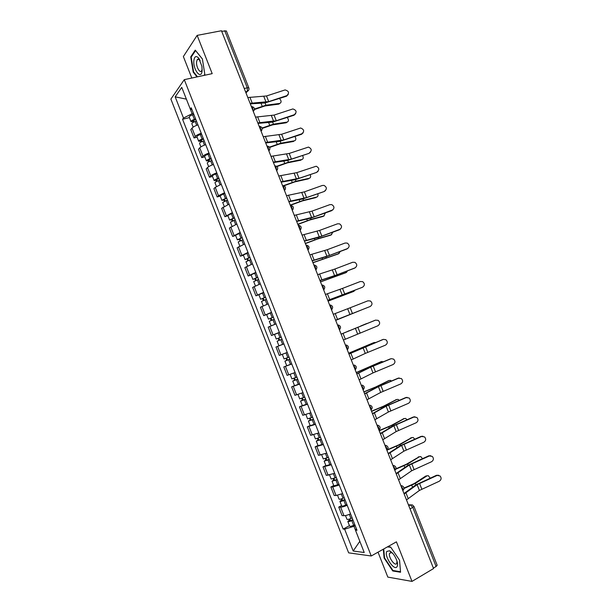 <?xml version="1.0" encoding="UTF-8"?>
<svg xmlns="http://www.w3.org/2000/svg" width="612" height="612" viewBox="0 0 612 612"><rect width="100%" height="100%" fill="white"/><g stroke="black" fill="none" stroke-linecap="round" stroke-linejoin="round"><path stroke-width="0.92" d="M197.806 59.563L197.821 59.18M378.025 552.177L387.817 577.101L411.998 581.4L433.556 568.556L221.468 30.745L197.148 35.381L183.363 56.541L191.808 78.038M184.288 79.659L170.878 99.09L348.649 552.85L371.239 555.987L184.288 79.659L212.196 73.639L197.148 35.381M411.998 581.4L396.423 541.834L371.239 555.987M410.078 509.023L413.972 506.468L437.175 565.274L436.104 566.482L412.84 507.516L410.369 504.877L408.426 504.823M433.38 568.104L436.104 566.482M221.666 31.266L226.363 30.937L248.839 87.906L247.271 87.807L224.734 30.677M197.951 124.871C195.067 125.873 193.094 126.967 192.015 128.13L190.783 129.667L194.035 137.968L195.289 136.468C196.368 135.329 198.349 134.25 201.233 133.24M197.11 137.195L194.035 137.968M205.708 144.654C202.832 145.671 200.843 146.735 199.749 147.844L198.479 149.297L201.738 157.613L203.016 156.19C204.125 155.104 206.122 154.056 208.998 153.031M204.798 156.802L201.738 157.613M213.481 164.467C210.605 165.492 208.608 166.533 207.483 167.581L206.183 168.95L209.449 177.273L210.765 175.942C211.897 174.917 213.902 173.885 216.77 172.852M212.494 176.432L209.449 177.273M221.261 184.304L215.233 187.349L213.902 188.634L217.168 196.965L218.515 195.718L224.558 192.704M220.205 196.085L217.168 196.965M229.056 204.163L221.628 208.34L224.895 216.686L232.353 212.571M227.924 215.761L224.895 216.686M236.859 224.053L229.362 228.069L232.637 236.431L240.164 232.476M235.651 235.467L232.637 236.431M244.67 243.966L237.104 247.829L240.386 256.198L247.982 252.396M243.385 255.204L240.386 256.198M252.496 263.91L244.861 267.62L248.151 275.997L255.808 272.355M251.134 274.964L248.151 275.997M260.329 283.876L252.634 287.426L255.915 295.818L263.65 292.329M258.891 294.747L255.915 295.818M268.178 303.866L260.406 307.262L263.703 315.662L271.498 312.334M266.664 314.553L263.703 315.662M271.697 325.615L276.027 323.886L268.194 327.129L271.491 335.537L279.355 332.37M277.366 333.257L271.491 335.537M283.899 343.936L275.989 347.019L279.294 355.442L287.227 352.428L282.293 354.348L284.075 358.953L287.816 357.553L286.003 352.933M283.876 343.89L275.989 347.019M291.771 364.01L283.8 366.932L287.105 375.363L295.106 372.509M291.71 363.857L283.8 366.932M299.658 384.114L291.618 386.876L294.93 395.321L303.001 392.621M294.533 385.629L291.618 386.876M307.553 404.241L299.444 406.842L302.756 415.296L310.896 412.763M302.351 405.557L299.444 406.842M315.463 424.391L307.285 426.839L310.605 435.3L318.814 432.929M310.177 425.516L307.285 426.839M323.381 444.572L315.134 446.859L318.454 455.336L326.732 453.125M318.01 445.498L315.134 446.859M331.306 464.783L322.991 466.902L326.318 475.394L334.665 473.344M325.859 465.51L322.991 466.902M339.247 485.018L332.714 486.961L330.863 486.976L334.198 495.483L336.065 495.498L342.613 493.586M333.716 485.546L330.863 486.976M347.195 505.283C344.357 506.499 342.169 507.126 340.632 507.149L338.742 507.08L342.077 515.595L343.982 515.702C345.535 515.702 347.723 515.082 350.561 513.866M341.58 505.604L338.742 507.08M192.122 113.717L183.485 118.04L175.17 96.834L181.756 87.378L192.122 113.717L193.446 113.404M356.421 528.783L355.45 530.13L357.003 530.267L191.25 107.811L190.278 109.097L191.954 109.602M355.45 530.13L364.216 552.498L353.185 551.022L344.632 529.189L353.966 526.282L355.465 530.107M183.485 118.04L182.56 119.264L343.156 529.059L344.632 529.189M204.217 75.36L204.836 74.519L202.396 58.959L195.251 50.138L190.73 56.893L193.201 72.109L197.01 76.921M383.296 549.216L384.114 558.045L392.759 570.981L400.562 572.258L399.559 560.202L390.655 547.052L387.733 546.715M355.182 525.624L353.966 526.282M189.437 117.619L182.56 119.264M349.46 525.693L343.156 529.059M175.17 96.834L186.369 99.136M359.825 541.299L353.185 551.022M193.69 72.002L193.201 72.109M191.426 56.748L190.73 56.893M393.462 570.575L392.759 570.981M384.543 557.8L384.114 558.045M286.753 95.663C289.56 93.001 289.009 91.089 285.085 89.926L266.503 95.969L268.737 101.607L286.753 95.663L286.493 96.237L288.237 94.5M250.078 103.306L268.737 101.607M247.806 97.538L266.503 95.969M250.3 103.856L264.92 102.954L286.493 96.237M279.875 103.39L278.804 104.132L279.814 103.397C281.597 102.434 281.489 100.812 279.5 98.54M195.802 119.401L192.658 120.985L193.698 121.023L193.17 121.689L190.998 121.604L189.223 117.076C189.261 116.372 190.378 115.614 192.589 114.811L193.843 114.398M195.626 118.942L194.371 119.355C192.16 120.159 191.036 120.908 190.998 121.604M194.058 121.941L193.4 120.266M196.467 121.092L195.213 121.497C193.002 122.308 191.877 123.058 191.839 123.746L193.162 127.135M193.392 122.262L193.17 121.689M254.393 109.54L264.942 105.953L278.804 104.132M254.431 109.051L265.945 105.21L279.814 103.397M250.4 104.117L251.356 103.765M294.288 114.712C297.065 112.187 296.591 110.267 292.873 108.944L274.061 115.094L276.295 120.748L294.288 114.712L294.012 115.247L295.703 113.641M257.805 122.89L276.295 120.748M255.525 117.114L274.061 115.094M258.004 123.395L272.478 122.109L294.012 115.247M301.838 133.776C304.569 131.396 304.172 129.469 300.66 128L281.635 134.257L283.861 139.911L301.838 133.776L301.54 134.28L303.17 132.812M265.539 142.497L283.861 139.911M263.252 136.713L281.635 134.257M265.715 142.948L280.051 141.28L301.54 134.28M193.874 60.466C192.788 69.638 201.302 80.401 202.105 70.747L201.914 66.303L198.739 58.186C196.161 55.478 194.54 56.235 193.874 60.466M200.178 60.565L199.933 60.236C198.862 58.959 197.959 58.775 197.232 59.685L196.59 61.781C195.978 66.586 199.887 73.669 201.6 70.847L202.174 69.248M197.837 59.555L197.852 59.173M204.798 74.266L203.957 75.421M197.5 76.814L193.576 71.856L191.189 57.115L195.572 50.574L202.404 59.004M386.838 551.412C383.778 555.75 394.342 571.562 397.073 566.62C397.754 565.442 397.724 563.576 396.966 561.013C395.145 555.933 392.652 552.529 389.492 550.8L386.838 551.412M392.797 553.455L391.55 552.651L389.615 553.286C387.909 556.629 394.962 566.766 396.737 563.461L397.004 561.128M399.544 560.179L400.5 571.715L392.942 570.491L384.558 557.953L383.732 548.972M387.404 546.899L390.816 547.296M287.204 122.079L286.179 122.782L287.196 122.079C288.856 121.252 288.872 119.738 287.242 117.519M203.513 139.062L200.353 140.615L201.386 140.622L200.843 141.25L198.693 141.242L196.919 136.706C196.98 136.055 198.112 135.321 200.315 134.51L201.57 134.097M203.352 138.641L202.098 139.062C199.895 139.873 198.762 140.599 198.693 141.242M201.792 141.647L201.111 139.934M204.194 140.791L202.947 141.204C200.736 142.022 199.604 142.749 199.535 143.384L200.912 146.888M201.126 141.969L200.843 141.25M262.173 128.421L272.424 124.894L286.179 122.782M262.081 128.023L273.434 124.175L287.196 122.079M294.517 140.829L294.594 140.783C296.132 140.071 296.246 138.656 294.938 136.53M211.239 158.745L208.065 160.275L209.082 160.245L208.524 160.841L206.405 160.902L204.63 156.366C204.706 155.762 205.846 155.05 208.057 154.232L209.304 153.811M211.086 158.37L209.84 158.791C207.636 159.61 206.489 160.313 206.405 160.902M209.533 161.384L208.837 159.625M211.936 160.52L210.689 160.941C208.478 161.759 207.33 162.463 207.246 163.044L208.669 166.671M208.86 161.698L208.524 160.841M269.724 147.415L279.913 143.858L293.561 141.464M269.532 147.094L280.939 143.17L294.594 140.783M309.389 152.87C312.074 150.606 311.76 148.685 308.44 147.094L289.208 153.436L291.442 159.097L309.083 153.337L310.628 152.021M273.281 162.134L291.442 159.097M270.994 156.343L289.208 153.436M273.442 162.54L287.632 160.482L309.083 153.337M316.955 171.987C319.594 169.838 319.342 167.917 316.213 166.227L296.797 172.645L299.031 178.314L316.633 172.416L318.079 171.253M281.03 181.795L299.031 178.314M278.743 175.996L296.797 172.645M281.176 182.147L295.229 179.714L316.633 172.416M324.528 191.128C327.122 189.077 326.93 187.165 323.978 185.398L322.295 185.482L304.393 191.87L306.635 197.546L324.192 191.518L325.523 190.523M288.795 201.486L306.635 197.546M286.508 195.672L304.393 191.87M288.918 201.784L302.825 198.961L324.192 191.518M301.823 159.61L301.999 159.502C303.407 158.898 303.606 157.59 302.588 155.586M218.974 178.452L215.784 179.959L216.786 179.897L216.22 180.456L214.131 180.594L212.349 176.042C212.44 175.499 213.596 174.81 215.799 173.984L217.053 173.556M218.836 178.123L217.589 178.551C215.386 179.37 214.231 180.05 214.131 180.594M217.283 181.152L216.572 179.339M219.685 180.272L218.438 180.701C216.235 181.527 215.072 182.208 214.973 182.736L216.434 186.476M216.61 181.458L216.22 180.456M277.037 166.525L287.411 162.846L300.951 160.16M276.746 166.28L288.443 162.188L301.999 159.502M309.137 178.413L309.404 178.253C310.689 177.725 310.957 176.531 310.207 174.68M226.715 198.189L223.518 199.673L224.505 199.573L223.923 200.093L221.858 200.308L220.075 195.756L224.811 193.331M226.601 197.898L221.858 200.308M225.04 200.935L224.313 199.084M227.442 200.055L222.699 202.457L224.214 206.313M224.375 201.241L223.923 200.093M284.014 185.78L294.915 181.856L308.356 178.88M283.57 185.643L295.963 181.221L309.404 178.253M316.45 197.24L316.832 197.026C317.988 196.567 318.309 195.496 317.796 193.813M234.465 217.956L231.26 219.41L232.239 219.272L231.634 219.762L229.599 220.045L227.809 215.485L232.575 213.129M234.365 217.696L229.599 220.045M232.812 220.748L232.07 218.851M235.215 219.861L230.441 222.194L232.002 226.172M232.139 221.047L231.634 219.762M290.317 205.334L302.427 200.897L315.769 197.63M290.226 205.104L303.491 200.285L316.832 197.026M332.117 210.298C334.657 208.332 334.527 206.428 331.735 204.599L329.876 204.645L311.998 211.125L314.239 216.809L332.951 209.817M296.575 221.192L314.239 216.809M294.28 215.378L311.998 211.125M296.675 221.445L310.437 218.239L331.758 210.65M323.771 216.09L325.347 212.991M242.23 237.739L239.009 239.17L239.973 239.001L239.361 239.453L237.349 239.812L235.559 235.245L240.355 232.95M242.145 237.532L237.349 239.812M240.6 240.593L239.835 238.649M242.995 239.69L238.198 241.962L239.797 246.055M239.919 240.883L239.361 239.453M297.853 224.443L309.955 219.953L323.19 216.403M297.776 224.252L311.026 219.371L324.261 215.822M339.706 229.492C342.2 227.595 342.123 225.706 339.484 223.824L337.472 223.824L319.609 230.41L321.858 236.094L340.371 229.133M304.355 240.937L321.858 236.094M302.06 235.107L319.609 230.41M304.432 241.136L318.056 237.54L339.339 229.806M331.092 234.954L332.859 232.208M250.002 257.56L245.114 259.603L243.324 255.036L248.143 252.802M249.941 257.384L245.114 259.603M248.388 260.46L247.608 258.471M250.79 259.549L245.955 261.76L247.608 265.968M247.715 260.75L247.095 259.174M305.403 243.584L317.49 239.04L330.618 235.192M305.342 243.431L318.577 238.489L331.704 234.641M347.31 248.702C349.758 246.881 349.727 245.007 347.226 243.079L345.069 243.033L327.236 249.711L329.486 255.411L347.784 248.48M312.151 260.697L329.486 255.411M309.848 254.867L327.236 249.711M312.212 260.85L325.691 256.864L346.928 248.985M338.413 253.842L340.326 251.471M257.79 277.397L252.886 279.416L251.088 274.842L255.938 272.677M257.736 277.267L252.886 279.416M256.191 280.35L255.395 278.315M258.593 279.432L253.728 281.581L255.426 285.903M255.51 280.64L254.837 278.919M312.954 262.739L338.053 254.011M312.908 262.632L339.155 253.483M354.929 267.941C357.332 266.174 357.339 264.315 354.96 262.364L352.68 262.265L334.871 269.043L337.128 274.75L355.182 267.834M319.954 280.487L337.128 274.75M317.651 274.65L334.871 269.043M319.992 280.587L333.333 276.211L354.524 268.186M345.742 272.745L347.738 270.779M265.585 297.264L260.666 299.26L258.868 294.678L263.749 292.582M265.547 297.172L260.666 299.26M264.009 300.27L263.191 298.189M266.404 299.345L261.515 301.425L263.259 305.87M263.321 300.553L262.594 298.687M320.52 281.925L345.505 272.853M320.489 281.849L346.614 272.355M362.549 287.212C364.913 285.49 364.959 283.647 362.694 281.665L360.3 281.528L342.521 288.397L344.778 294.112L362.572 287.204M327.772 300.308L344.778 294.112M325.462 294.456L342.521 288.397M327.787 300.354L362.136 287.411M353.078 291.664L355.075 290.157M273.388 317.161L268.454 319.135L266.656 314.545L271.567 312.51M273.373 317.108L268.454 319.135M271.827 320.214L270.994 318.095M274.222 319.28L269.311 321.3L271.093 325.859M271.147 320.489L270.359 318.485M328.101 301.135L352.956 291.717M328.086 301.096L354.08 291.243M370.183 306.497C372.501 304.83 372.586 302.994 370.428 300.997L367.927 300.806L350.171 307.775L352.435 313.497L370.183 306.497M335.598 320.153L352.435 313.497M333.288 314.293L350.171 307.775M335.682 320.374L362.235 309.634M276.257 339.033L281.199 337.074L276.257 339.033L274.459 334.435L279.393 332.461M279.661 340.188L278.812 338.015M282.055 339.247L277.114 341.198L278.911 345.795L282.629 344.342L280.824 339.737M283.869 343.86L282.629 344.342M278.98 340.463L278.131 338.306M343.431 340.02L377.826 325.813C380.113 324.176 380.22 322.356 378.155 320.344L375.508 320.137M341.121 334.16L375.569 320.114M341.106 334.121L375.133 320.26M360.659 326.02L365.792 323.901M367.215 323.411L365.693 323.932M289.048 357.056L287.816 357.553M289.881 359.198L286.584 360.468L287.464 360.078L286.653 358.005M289.897 359.236L284.924 361.126L286.768 360.315L285.965 358.272M287.495 360.147L286.768 360.315M347.93 331.253L349.33 330.664M363.635 324.834L366.833 323.511M351.28 359.91L365.288 353.415L385.476 345.153C387.733 343.554 387.87 341.741 385.889 339.721L383.433 339.369M348.962 354.042L383.219 339.446M348.924 353.958L382.76 339.553M348.641 353.223L373.404 342.789M375.569 342.46L373.182 342.865M296.897 377.068L291.893 378.905L290.134 374.414M297.723 379.172L294.41 380.419L295.275 379.991L294.51 378.032M297.753 379.256L292.75 381.077L294.563 380.197L293.814 378.293M299.566 383.877L294.556 385.682L292.75 381.077M295.328 380.128L294.563 380.197M348.664 353.292L374.33 342.468M359.137 379.838L372.991 372.915L393.141 364.515C395.36 362.947 395.52 361.149 393.623 359.114L391.328 358.663M356.819 373.955L370.719 367.162L390.877 358.8M356.758 373.817L369.411 367.59L390.41 358.869M356.253 372.524L381.031 361.7M383.571 361.677L380.672 361.814M304.761 397.112L299.727 398.879L298.013 394.495M305.572 399.177L302.244 400.393L303.101 399.934L302.374 398.075M305.618 399.299L300.584 401.051L302.366 400.095L301.678 398.336M307.431 403.928L302.389 405.672L300.584 401.051M303.177 400.141L302.366 400.095M356.291 372.632L381.834 361.447M367.001 399.781L380.702 392.437L400.814 383.908C403.002 382.362 403.186 380.572 401.357 378.53L398.06 378.216L399.231 377.994M364.683 393.899L378.43 386.677L398.55 378.185M364.607 393.707L377.114 387.09L398.06 378.216M363.872 391.848L375.875 386.906L388.658 380.649M391.458 380.962L390.425 380.35L388.169 380.794M312.633 417.177L307.576 418.876L305.901 414.607M313.428 419.205L310.093 420.39L310.934 419.901L310.246 418.157M313.489 419.365L308.425 421.056L310.185 420.031L309.55 418.409M315.31 424.001L310.238 425.677L308.425 421.056M311.041 420.176L310.185 420.031M363.926 391.994L377.046 386.57L389.347 380.45M374.881 419.756L388.421 411.991L408.495 403.316C410.652 401.793 410.859 400.019 409.091 397.976L405.725 397.578L407.133 397.372M372.555 413.865L386.141 406.223L406.223 397.593M372.456 413.62L384.818 406.605L405.725 397.578M371.499 411.203L383.495 406.207L396.301 399.628M399.284 400.309L397.999 399.368L395.681 399.789M320.512 437.274L315.425 438.903L313.795 434.742M321.292 439.255L317.942 440.426L318.776 439.89L318.133 438.253M321.377 439.462L316.282 441.091L318.01 439.982L317.429 438.506M323.197 444.105L318.095 445.72L316.282 441.091M318.906 440.235L318.01 439.982M371.576 411.386L384.68 405.894L396.867 399.475M382.768 439.76L396.155 431.567L416.183 422.754C418.317 421.255 418.539 419.48 416.833 417.438L413.398 416.979L415.028 416.795M380.435 433.854L393.876 425.791L413.919 417.024M380.32 433.564L392.537 426.151L413.398 416.979M379.142 430.573L391.122 425.531L403.951 418.631M407.057 419.694L405.572 418.409L403.201 418.815M328.407 457.394L323.289 458.962L321.698 454.907M329.172 459.337L325.813 460.476L326.624 459.91L326.028 458.388M329.271 459.589L324.146 461.15L325.852 459.964L325.324 458.633M331.092 464.24L325.966 465.778L324.146 461.15M326.785 460.323L325.852 459.964M379.233 430.802L392.323 425.241L404.402 418.524M390.663 459.78L403.897 451.166L423.887 442.224C425.998 440.732 426.227 438.972 424.583 436.922L421.079 436.394L422.915 436.249M388.329 453.874L401.61 445.383L421.614 436.478M388.199 453.53L400.263 445.72L421.079 436.394M387.48 449.69L398.756 444.878L411.608 437.672M414.798 439.133L413.154 437.481L410.736 437.863M336.317 477.544L331.168 479.043L329.616 475.096M337.059 479.448L333.685 480.558L334.489 479.953L333.93 478.538M337.174 479.739L332.025 481.231L333.701 479.976L333.226 478.783M339.002 484.39L333.846 485.874L332.025 481.231M334.68 480.435L333.701 479.976M386.975 450.172L399.973 444.618L411.945 437.595M398.573 479.839L411.647 470.789L431.598 461.708C433.686 460.239 433.931 458.48 432.332 456.437L428.775 455.833L430.794 455.741M396.239 473.918L409.359 464.998L429.326 455.963M396.079 473.52L407.997 465.311L428.775 455.833M395.987 468.769L406.406 464.248L419.274 456.743M422.494 458.61L420.742 456.567L418.271 456.934M344.227 497.717L343.011 498.26C340.815 499.17 339.492 499.469 339.048 499.147L337.549 495.307M344.961 499.583L341.572 500.67L342.36 500.027L341.848 498.726M345.091 499.92L343.875 500.455C341.672 501.366 340.356 501.664 339.912 501.343L341.557 500.012L341.144 498.956M346.92 504.579L345.703 505.122C343.508 506.032 342.185 506.323 341.733 505.986L339.912 501.343M342.575 500.578L341.557 500.012M395.865 469.167L407.63 464.018L419.495 456.697M406.49 499.92L419.404 490.442L439.317 481.223C441.382 479.762 441.642 478.01 440.089 475.968L436.478 475.302L438.666 475.264M404.157 493.991L417.116 484.643L437.044 475.47M403.974 493.54L415.747 484.933L436.478 475.302M404.012 488.07L414.064 483.641L425.822 476.029L426.939 475.838M430.167 478.133L428.339 475.677L425.822 476.029M352.152 517.92L350.936 518.463C348.741 519.381 347.409 519.657 346.95 519.282L345.482 515.556M352.872 519.741L349.467 520.804L350.248 520.124L349.773 518.93M353.017 520.124L351.801 520.667C349.605 521.585 348.274 521.852 347.807 521.478L349.421 520.07L349.07 519.167M354.853 524.79L353.637 525.333C351.433 526.251 350.102 526.519 349.636 526.129L347.807 521.478M350.485 520.751L350.248 520.124L349.421 520.07M404.027 488.46L415.303 483.442L427.054 475.822M402.849 490.679L402.681 488.407L401.059 486.15M394.87 470.452L394.694 468.149L393.08 465.923M384.94 445.268L386.21 445.475C388.413 446.737 388.651 448.321 386.914 450.218L386.715 447.923L385.116 445.727M377 425.133L378.216 425.325C380.473 426.564 380.71 428.148 378.943 430.068L378.744 427.719L377.16 425.554M370.229 405.198C372.524 406.414 372.785 407.99 371.002 409.941L370.788 407.546L369.22 405.412M363.061 389.798L362.839 387.396L361.287 385.292M355.136 369.702L354.906 367.269L353.361 365.203M347.218 349.628L346.981 347.172L345.451 345.137M339.316 329.585L339.063 327.106L337.549 325.102M331.421 309.573L331.161 307.063L329.654 305.09M323.541 289.575L323.266 287.051L321.774 285.108M315.67 269.617L315.387 267.062L313.902 265.149M307.805 249.681L307.515 247.095L306.046 245.221M299.957 229.768L299.651 227.159L298.197 225.315M292.108 209.885L291.794 207.254L290.356 205.433M284.282 190.026L283.953 187.371L282.53 185.581M276.456 170.197L276.127 167.512L274.712 165.76M268.645 150.391L268.301 147.683L266.901 145.954M260.85 130.608L260.49 127.877L259.106 126.187M253.062 110.856L252.695 108.095L251.318 106.434M408.785 505.742L410.369 504.877L412.381 504.915L413.972 506.468M245.993 92.948L247.355 91.379L247.271 87.807L244.242 88.495M245.565 91.846L247.302 91.448L248.809 89.91M336.065 495.498L332.714 486.961M328.154 475.325L324.811 466.803M320.252 455.183L316.917 446.668M312.365 435.063L309.029 426.564M304.485 414.974L301.158 406.483M296.621 394.908L293.293 386.432M288.765 374.873L285.444 366.404M280.916 354.861L277.603 346.4M273.082 334.871L269.77 326.425M265.256 314.912L261.944 306.482M257.438 294.984L254.133 286.561M249.635 275.079L246.338 266.664M241.839 255.196L238.542 246.797M234.052 235.345L230.762 226.953M226.279 215.516L222.998 207.139M218.515 195.718L215.233 187.349M210.765 175.942L207.483 167.581M203.016 156.19L199.749 147.844M195.289 136.468L192.015 128.13M343.982 515.702L340.632 507.149M253.292 111.453L254.202 110.175M261.072 131.167L261.959 129.928M268.859 150.919L269.724 149.718M276.655 170.687L277.496 169.532M284.458 190.485L285.284 189.376M292.276 210.306L293.072 209.25M300.11 230.158L300.867 229.163M307.943 250.033L308.67 249.099M315.792 269.938L316.481 269.066M323.656 289.866L324.291 289.071M331.52 309.817L332.117 309.106M339.4 329.799L339.943 329.164M347.295 349.812L347.769 349.261M355.19 369.847L355.603 369.38M394.855 470.414L394.893 470.399C396.599 468.517 396.369 466.933 394.212 465.656L392.889 465.426M400.852 485.614L402.222 485.852C404.333 487.16 404.555 488.736 402.887 490.602L402.826 490.633M263.849 96.535L266.075 102.181M249.895 97.247L252.167 103M194.371 119.355L192.589 114.811M196.712 125.322L195.213 121.497M265.945 105.21L265.05 102.946M262.188 106.205L260.995 103.191M271.414 115.706L273.648 121.36M257.598 116.777L259.878 122.545M278.995 134.9L281.229 140.561M265.317 136.338L267.597 142.114M202.098 139.062L200.315 134.51M204.469 145.105L202.947 141.204M273.434 124.175L272.615 122.094M269.685 125.208L268.599 122.446M209.84 158.791L208.057 154.232M212.249 164.919L210.689 160.941M280.939 143.17L280.189 141.265M277.198 144.241L276.203 141.724M286.584 154.117L288.826 159.786M273.044 155.93L275.323 161.706M294.188 173.357L296.43 179.041M280.778 175.537L283.065 181.328M301.793 192.627L304.042 198.311M288.527 195.174L290.815 200.973M217.589 178.551L215.799 173.984M220.029 184.755L218.438 180.701M288.443 162.188L287.762 160.466M284.725 163.297L283.83 161.032M225.354 198.334L223.564 193.767M227.825 204.622L226.203 200.491M295.963 181.221L295.359 179.691M292.253 182.376L291.457 180.356M233.126 218.14L231.328 213.565M235.628 224.512L233.975 220.305M303.491 200.285L302.955 198.938M299.796 201.478L299.1 199.711M309.412 211.92L311.661 217.612M296.285 214.843L298.572 220.641M240.906 237.976L239.108 233.402M243.438 244.433L241.755 240.141M311.026 219.371L310.567 218.209M307.346 220.603L306.75 219.096M317.039 231.237L319.296 236.936M304.049 234.534L306.337 240.34M248.702 257.843L246.896 253.253M251.264 264.376L249.551 260.008M318.577 238.489L318.186 237.502M314.905 239.759L314.407 238.496M324.681 250.583L326.938 256.29M311.822 254.248L314.117 260.062M256.497 277.733L254.699 273.136M259.098 284.351L257.354 279.898M326.135 257.621L325.813 256.826M322.47 258.93L322.08 257.927M332.331 269.946L334.588 275.66M319.609 273.985L321.912 279.814M264.315 297.646L262.51 293.049M266.939 304.348L265.164 299.819M333.701 276.785L333.456 276.173M330.052 278.131L329.753 277.381M339.989 289.338L342.246 295.06M327.405 293.752L329.707 299.589M272.133 317.59L270.328 312.984M274.796 324.368L272.99 319.762M341.274 295.971L341.106 295.542M337.64 297.356L337.449 296.866M347.654 308.754L349.919 314.484M335.215 313.551L337.518 319.387M279.967 337.556L278.162 332.943M355.335 328.2L357.599 333.938M343.034 333.364L345.336 339.216M357.836 327.183L360.101 332.905M290.478 364.347L288.665 359.734M363.023 347.67L365.288 353.415M350.86 353.216L353.17 359.068M365.517 346.606L367.781 352.344M295.665 377.573L293.875 373.006M298.335 384.382L296.522 379.754M370.719 367.162L372.991 372.915M358.701 373.083L361.011 378.95M373.198 366.06L375.47 371.805M303.529 397.616L301.77 393.118M306.207 404.433L304.386 399.804M366.022 369.265L365.846 368.807M378.43 386.677L380.702 392.437M366.55 392.981L368.86 398.856M380.894 385.545L383.166 391.29M311.409 417.69L309.672 413.261M314.086 424.521L312.265 419.878M377.229 387.029L377.046 386.57M373.764 388.865L373.481 388.146M386.141 406.223L388.421 411.991M374.406 412.901L376.724 418.784M388.597 405.045L390.869 410.805M319.296 437.794L317.582 433.434M321.973 444.626L320.153 439.982M384.933 406.536L384.68 405.894M381.505 408.487L381.123 407.508M393.876 425.791L396.155 431.567M382.27 432.852L384.596 438.743M396.308 424.575L398.588 430.343M327.19 457.921L325.507 453.63M329.876 464.768L328.047 460.117M392.652 426.082L392.323 425.241M389.263 428.14L388.773 426.901M401.61 445.383L403.897 451.166M390.15 452.834L392.476 458.725M404.035 444.136L406.314 449.904M335.093 478.079L333.441 473.849M337.786 484.926L335.957 480.275M400.378 445.643L399.973 444.618M397.027 447.816L396.438 446.316M409.359 464.998L411.647 470.789M398.045 472.831L400.37 478.737M411.769 463.712L414.056 469.488M343.011 498.26L341.381 494.098M345.703 505.122L343.875 500.455M408.112 465.235L407.63 464.018M404.807 467.514L404.111 465.755M417.116 484.643L419.404 490.442M405.947 492.867L408.273 498.772M419.518 483.319L421.798 489.103M350.936 518.463L349.337 514.378M353.637 525.333L351.801 520.667M415.854 484.849L415.303 483.442M412.595 487.244L411.799 485.224M253.246 111.33C255.127 108.814 254.554 107.207 251.501 106.503M261.018 131.044C262.915 128.52 262.326 126.921 259.266 126.24M268.806 150.781C270.703 148.249 270.114 146.658 267.031 146.008M276.601 170.549C278.506 168.009 277.909 166.426 274.811 165.791M284.404 190.347C286.309 187.861 285.743 186.278 282.713 185.597M292.222 210.168C294.12 207.759 293.592 206.175 290.646 205.418M300.048 230.02C301.938 227.672 301.448 226.088 298.579 225.277M307.89 249.895C309.764 247.608 309.312 246.032 306.52 245.16M315.738 269.8C317.605 267.574 317.184 265.998 314.469 265.065M323.603 289.736C325.454 287.556 325.064 285.98 322.417 285.008M331.475 309.703C333.318 307.568 332.951 305.992 330.373 304.975M339.362 329.692C341.19 327.604 340.846 326.028 338.337 324.964M347.256 349.712C349.07 347.662 348.748 346.086 346.3 344.984M355.159 369.755C356.964 367.743 356.666 366.167 354.272 365.027M363.077 389.836C364.867 387.855 364.591 386.279 362.25 385.101M245.542 91.8L247.355 91.379C248.778 90.599 249.275 89.444 248.839 87.906M408.418 504.801L410.415 504.854M198.946 59.326L197.232 59.685M199.933 60.236L198.739 58.186M390.999 552.498L389.615 553.286M391.55 552.651L389.492 550.8M286.73 365.724L284.924 361.126"/></g></svg>
